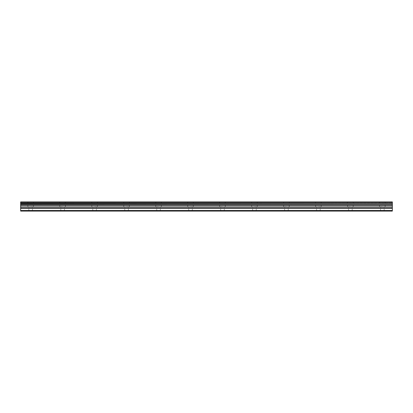 <?xml version="1.0" encoding="UTF-8"?>
<svg xmlns="http://www.w3.org/2000/svg" width="413" height="413" viewBox="0 0 413 413"><rect width="100%" height="100%" fill="white"/><g stroke="black" fill="none" stroke-linecap="round" stroke-linejoin="round"><path stroke-width="0.31" stroke-dasharray="2.06 1.55" d="M30.639 206.701L33.438 206.701L30.639 206.701M30.639 211.095L32.441 211.095L30.639 211.095M382.361 206.701L379.562 206.701L382.361 206.701M382.361 211.095L380.559 211.095L382.361 211.095M350.384 206.701L347.586 206.701L350.384 206.701M350.384 211.095L348.587 211.095L350.384 211.095M318.408 206.701L321.206 206.701L318.408 206.701M318.408 211.095L320.209 211.095L318.408 211.095M286.436 206.701L283.638 206.701L286.436 206.701M286.436 211.095L284.634 211.095L286.436 211.095M254.46 206.701L257.258 206.701L254.46 206.701M254.46 211.095L256.261 211.095L254.46 211.095M222.488 206.701L219.69 206.701L222.488 206.701M222.488 211.095L220.687 211.095L222.488 211.095M190.512 206.701L193.31 206.701L190.512 206.701M190.512 211.095L192.313 211.095L190.512 211.095M158.54 206.701L155.742 206.701L158.54 206.701M158.54 211.095L156.739 211.095L158.54 211.095M126.564 206.701L129.362 206.701L126.564 206.701M126.564 211.095L128.366 211.095L126.564 211.095M94.592 206.701L97.391 206.701L94.592 206.701M94.592 211.095L92.791 211.095L94.592 211.095M62.616 206.701L59.818 206.701L62.616 206.701M62.616 211.095L60.819 211.095L62.616 211.095M30.639 201.905L33.438 201.905L30.639 201.905M382.361 201.905L379.562 201.905L382.361 201.905M350.384 201.905L347.586 201.905L350.384 201.905M318.408 201.905L321.206 201.905L318.408 201.905M286.436 201.905L283.638 201.905L286.436 201.905M254.46 201.905L257.258 201.905L254.46 201.905M222.488 201.905L219.69 201.905L222.488 201.905M190.512 201.905L193.31 201.905L190.512 201.905M158.54 201.905L155.742 201.905L158.54 201.905M126.564 201.905L129.362 201.905L126.564 201.905M94.592 201.905L97.391 201.905L94.592 201.905M62.616 201.905L59.818 201.905L62.616 201.905M20.65 210.496L392.35 210.496L392.35 211.095L20.65 211.095L20.65 208.219L392.35 208.219L392.35 204.956L20.65 204.956L20.65 203.764L392.35 203.764L392.35 203.041L20.65 203.041L20.65 201.905L392.35 201.905L20.65 202.065M392.35 203.764L20.65 203.96M20.65 203.764L20.65 203.041M20.65 204.956L20.65 208.219M392.35 210.496L392.35 208.415L20.65 208.415M20.65 204.833L392.35 204.956M392.35 204.833L392.35 203.96M20.65 202.845L392.35 203.041M392.35 202.845L392.35 202.065M392.35 205.338L20.65 205.338M20.65 206.903L392.35 206.903M392.35 207.104L20.65 207.104M392.35 205.137L20.65 205.137M28.843 211.095L28.843 206.701M380.559 211.095L380.559 206.701M348.587 211.095L348.587 206.701M316.611 211.095L316.611 206.701M284.634 211.095L284.634 206.701M252.663 211.095L252.663 206.701M220.687 211.095L220.687 206.701M188.715 211.095L188.715 206.701M156.739 211.095L156.739 206.701M124.767 211.095L124.767 206.701M92.791 211.095L92.791 206.701M60.819 211.095L60.819 206.701M27.847 206.701L27.847 201.905M379.562 206.701L379.562 201.905M347.586 206.701L347.586 201.905M315.609 206.701L315.609 201.905M283.638 206.701L283.638 201.905M251.662 206.701L251.662 201.905M219.69 206.701L219.69 201.905M187.714 206.701L187.714 201.905M155.742 206.701L155.742 201.905M123.766 206.701L123.766 201.905M91.794 206.701L91.794 201.905M59.818 206.701L59.818 201.905M32.441 211.095L32.441 206.701M384.157 211.095L384.157 206.701M352.181 211.095L352.181 206.701M320.209 211.095L320.209 206.701M288.233 211.095L288.233 206.701M256.261 211.095L256.261 206.701M224.285 211.095L224.285 206.701M192.313 211.095L192.313 206.701M160.337 211.095L160.337 206.701M128.366 211.095L128.366 206.701M96.389 211.095L96.389 206.701M64.413 211.095L64.413 206.701M20.65 201.905L392.35 201.905M33.438 206.701L33.438 201.905M385.153 206.701L385.153 201.905M353.182 206.701L353.182 201.905M321.206 206.701L321.206 201.905M289.234 206.701L289.234 201.905M257.258 206.701L257.258 201.905M225.286 206.701L225.286 201.905M193.31 206.701L193.31 201.905M161.338 206.701L161.338 201.905M129.362 206.701L129.362 201.905M97.391 206.701L97.391 201.905M65.414 206.701L65.414 201.905"/><path stroke-width="0.62" d="M20.65 208.219L20.65 204.956L392.35 204.956L392.35 208.219L20.65 208.219L20.65 211.095L392.35 211.095L392.35 208.219M20.65 202.065L392.35 202.065L20.65 201.905L20.65 204.956M392.35 201.905L20.65 201.905M392.35 202.065L392.35 202.845L20.65 202.845M20.65 203.041L392.35 202.845M392.35 203.041L392.35 203.764L20.65 203.764M20.65 203.96L392.35 203.764M392.35 203.96L392.35 204.833L20.65 204.833M20.65 210.496L392.35 210.496M20.65 205.137L392.35 205.137M20.65 208.415L392.35 208.415M20.65 207.104L392.35 207.104M392.35 206.903L20.65 206.903M20.65 205.338L392.35 205.338"/></g></svg>
